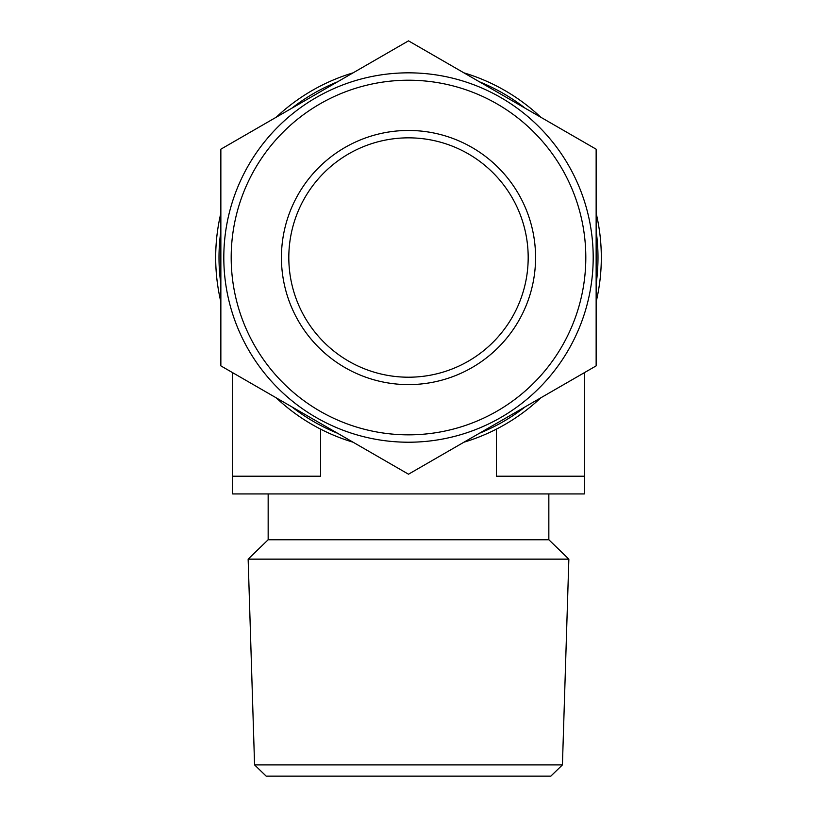 <?xml version="1.0" encoding="UTF-8"?>
<svg xmlns="http://www.w3.org/2000/svg" width="817" height="817" viewBox="0 0 817 817"><rect width="100%" height="100%" fill="white"/><g stroke="black" fill="none" stroke-linecap="round" stroke-linejoin="round"><path stroke-width="1.23" d="M220.856 149.194L220.856 365.873L408.5 474.207L596.144 365.873L596.144 149.194L408.5 40.85L220.856 149.194M353.087 442.211A192.822 192.822 0 0 1 276.258 397.859M220.856 301.882A192.822 192.822 0 0 1 220.856 213.176M276.258 117.199A192.822 192.822 0 0 1 353.087 72.846M463.913 72.846A192.822 192.822 0 0 1 540.742 117.199M596.144 213.176A192.822 192.822 0 0 1 596.144 301.882M540.742 397.859A192.822 192.822 0 0 1 463.913 442.211M337.533 433.235A189.493 189.493 0 0 1 291.822 406.846M220.856 283.918A189.493 189.493 0 0 1 220.856 231.14M291.822 108.212A189.493 189.493 0 0 1 337.533 81.823M479.467 81.823A189.493 189.493 0 0 1 525.178 108.212M596.144 231.14A189.493 189.493 0 0 1 596.144 283.918M525.178 406.846A189.493 189.493 0 0 1 479.467 433.235M408.5 384.603A127.074 127.074 0 0 1 298.45 193.997A127.074 127.074 0 0 1 518.55 193.997A127.074 127.074 0 0 1 408.5 384.603M408.5 377.209A119.68 119.68 0 0 1 304.853 197.683A119.68 119.68 0 0 1 512.147 197.683A119.68 119.68 0 0 1 408.5 377.209M408.5 442.222A184.693 184.693 0 0 1 223.807 257.529A184.693 184.693 0 0 1 408.5 72.836A184.693 184.693 0 0 1 593.193 257.529A184.693 184.693 0 0 1 408.5 442.222M584.329 372.695L584.329 493.938L232.671 493.938L232.671 476.209L320.581 476.209L320.581 429.139M408.5 539.751L268.16 539.751L248.143 559.145L568.857 559.145L548.84 539.751L408.5 539.751M254.577 764.896L266.189 776.15L550.811 776.15L562.423 764.896L254.577 764.896L248.143 559.145M584.329 476.209L496.419 476.209L496.419 429.139M232.671 372.695L232.671 476.209M585.809 257.529A177.309 177.309 0 0 1 319.845 411.084A177.309 177.309 0 0 1 319.845 103.973A177.309 177.309 0 0 1 585.809 257.529M268.16 493.938L268.16 539.751M548.84 493.938L548.84 539.751M562.423 764.896L568.857 559.145"/></g></svg>
